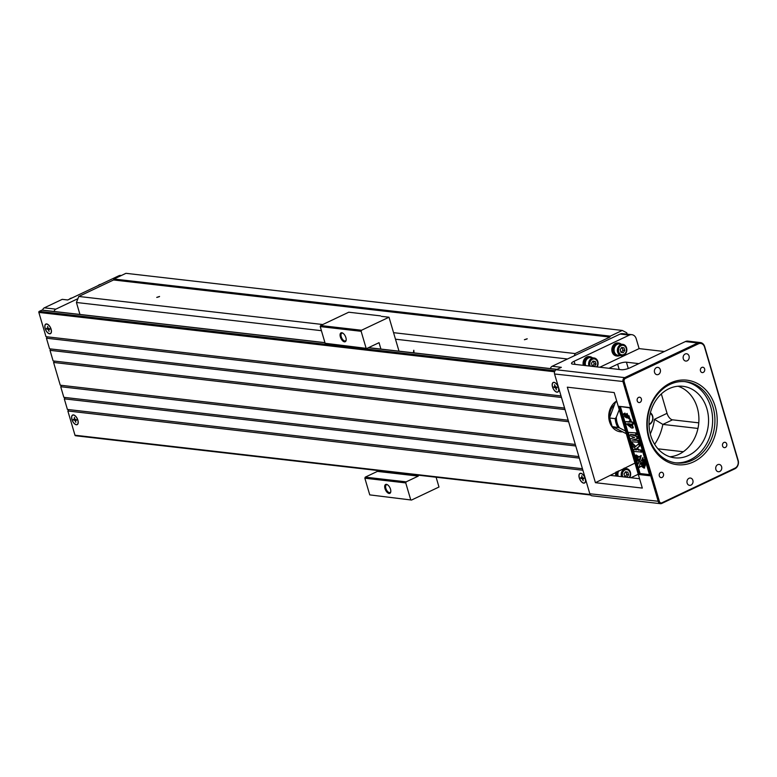 <?xml version="1.0" encoding="UTF-8"?>
<svg xmlns="http://www.w3.org/2000/svg" width="777" height="777" viewBox="0 0 777 777"><rect width="100%" height="100%" fill="white"/><g stroke="black" fill="none" stroke-linecap="round" stroke-linejoin="round"><path stroke-width="1.17" d="M75.855 435.683A0.816 0.67 -83.4 0 1 74.99 435.227L67.852 410.975L582.896 470.24M579.321 458.109L64.287 398.844L67.405 409.45L582.449 468.725M68.017 409.528A0.816 0.67 -83.4 0 1 67.852 410.975M583.712 483.148A5.313 2.671 64.6 0 1 579.079 477.107A5.313 2.671 64.6 0 1 581.818 473.649A5.313 2.671 64.6 0 1 585.518 481.468A5.313 2.671 64.6 0 1 583.712 483.148M76.35 424.766A5.313 2.671 64.6 0 1 71.727 418.716A5.313 2.671 64.6 0 1 74.456 415.268A5.313 2.671 64.6 0 1 78.166 423.077A5.313 2.671 64.6 0 1 76.35 424.766M575.757 445.979L60.713 386.713L63.84 397.329L578.875 456.594M64.452 397.397A0.816 0.67 -83.4 0 1 64.287 398.844M568.618 421.726L53.574 362.451L60.266 385.198L575.31 444.463M60.878 385.266A0.816 0.67 -83.4 0 1 60.713 386.713M565.044 409.596L50.01 350.33L53.127 360.936L568.172 420.211M53.739 361.014A0.816 0.67 -83.4 0 1 53.574 362.451M561.48 397.465L46.435 338.199L49.563 348.815L564.597 408.08M50.175 348.883A0.816 0.67 -83.4 0 1 50.01 350.33M554.584 371.775L38.85 312.422L45.989 336.684L561.033 395.949M46.601 336.752A0.816 0.67 -83.4 0 1 46.435 338.199M38.85 312.422A0.816 0.67 -83.4 0 1 39.268 311.363L41.822 310.149A0.816 0.67 -83.4 0 1 42.434 310.227M556.934 392.181A5.313 2.671 64.6 0 1 552.311 386.14A5.313 2.671 64.6 0 1 555.04 382.682A5.313 2.671 64.6 0 1 558.75 390.501A5.313 2.671 64.6 0 1 556.934 392.181M49.582 333.799A5.313 2.671 64.6 0 1 44.949 327.758A5.313 2.671 64.6 0 1 47.688 324.3A5.313 2.671 64.6 0 1 51.389 332.109A5.313 2.671 64.6 0 1 49.582 333.799M627.136 334.129L626.738 332.789L622.28 330.439L125.952 273.319L113.928 279.021L113.549 279.973L609.877 337.092L575.116 353.564L574.242 355.798L552.146 366.268A3.273 2.7 96.6 0 0 550.427 368.589M575.116 353.564L393.56 332.673M322.766 324.524L78.788 296.455L76.428 302.486L79.944 314.452M567.492 358.993L395.483 339.199M321.425 330.681L76.428 302.486M524.397 339.714L527.214 338.772L524.397 339.714M113.549 279.973L78.788 296.455M156.74 297.397L159.567 296.455L156.74 297.397M113.928 279.021L610.256 336.14L609.877 337.092M622.28 330.439L610.256 336.14M664.384 351.515L639.112 348.611L636.208 338.753A6.546 5.4 96.6 0 0 631.847 334.673L622.659 333.615A6.546 5.4 96.6 0 0 620.124 334.052L574.242 355.798M552.146 366.268L561.344 367.327L556.235 369.745L624.708 377.632L697.785 342.987A6.546 5.4 -83.4 0 1 700.32 342.55A6.546 5.4 -83.4 0 1 704.681 346.629L738.15 460.334A6.546 5.4 -83.4 0 1 734.828 468.822L661.742 503.457A3.273 2.7 -83.4 0 1 660.469 503.681A3.273 2.7 -83.4 0 1 658.294 501.641L623.037 381.866A3.273 2.7 -83.4 0 1 624.708 377.632L625.388 378.438A2.457 2.02 96.6 0 0 624.145 381.624L659.391 501.388A2.457 2.02 96.6 0 0 661.975 502.758L735.061 468.123A5.73 4.72 96.6 0 0 737.975 460.693L704.506 346.989A5.73 4.72 96.6 0 0 698.474 343.803L625.388 378.438M631.847 334.673A6.546 5.4 96.6 0 0 629.312 335.11L574.116 361.266A6.546 1.69 163.6 0 0 571.513 363.539A6.546 1.69 163.6 0 0 572.688 364.112L621.396 369.716A6.546 1.69 163.6 0 0 630.186 367.725L685.382 341.559A6.546 5.4 -83.4 0 1 687.917 341.122L700.32 342.55M638.247 474.261L630.914 477.738M595.435 482.692L642.317 488.082L614.199 392.57L567.327 387.179L595.435 482.692L634.964 463.092M678.03 386.227A35.995 29.681 -83.4 0 1 697.251 407.624A35.995 29.681 -83.4 0 1 669.91 456.779M706.905 408.741A35.995 29.681 -83.4 0 1 674.679 457.818A35.995 29.681 -83.4 0 1 649.31 418.667A35.995 29.681 -83.4 0 1 682.915 386.305A35.995 29.681 -83.4 0 1 706.905 408.741M697.96 428.448L662.849 424.407L654.428 419.318L667.045 413.335L661.334 393.929M667.045 413.335A6.546 3.293 -115.4 0 0 672.503 419.823L662.849 424.407A45.804 37.782 -83.4 0 1 654.632 444.298M698.776 422.853L672.503 419.823M619.191 369.463L617.637 364.199L608.993 368.288M616.346 401.204A16.356 13.491 96.6 0 0 608.906 418.822A16.356 13.491 96.6 0 0 620.396 431.808A16.356 13.491 96.6 0 0 622.037 431.876M621.435 431.556A16.356 13.491 -83.4 0 1 619.483 431.662M639.218 474.543L649.786 475.757L629.71 407.536L619.143 406.322L639.218 474.543L640.093 473.533L649.446 474.611M660.469 503.681L591.996 495.804A3.273 2.7 -83.4 0 1 589.821 493.764L554.564 373.99A3.273 2.7 -83.4 0 1 556.235 369.745M639.568 478.739L610.771 475.427M657.983 448.824L683.333 451.738M639.112 348.611L599.805 367.239M617.637 364.199A6.546 1.69 163.6 0 1 626.427 362.199L628.282 368.502M638.83 363.626L626.427 362.199M687.121 483.071A3.681 3.04 -83.4 0 1 690.413 478.049A3.681 3.04 -83.4 0 1 693.006 482.051A3.681 3.04 -83.4 0 1 689.578 485.363A3.681 3.04 -83.4 0 1 687.121 483.071M648.795 438.179A42.531 35.082 -83.4 0 1 688.577 380.419A42.531 35.082 -83.4 0 1 708.673 448.698A42.531 35.082 -83.4 0 1 648.795 438.179M659.323 475.942A2.7 2.224 -83.4 0 1 661.742 472.261A2.7 2.224 -83.4 0 1 661.13 477.622A2.7 2.224 -83.4 0 1 659.323 475.942M722.571 445.969A2.7 2.224 -83.4 0 1 724.99 442.288A2.7 2.224 -83.4 0 1 724.368 447.649A2.7 2.224 -83.4 0 1 722.571 445.969M700.485 370.92A2.7 2.224 -83.4 0 1 702.903 367.239A2.7 2.224 -83.4 0 1 702.282 372.601A2.7 2.224 -83.4 0 1 700.485 370.92M637.237 400.893A2.7 2.224 -83.4 0 1 639.656 397.212A2.7 2.224 -83.4 0 1 639.044 402.573A2.7 2.224 -83.4 0 1 637.237 400.893M715.87 469.444A3.681 3.04 -83.4 0 1 719.162 464.423A3.681 3.04 -83.4 0 1 721.755 468.424A3.681 3.04 -83.4 0 1 718.317 471.736A3.681 3.04 -83.4 0 1 715.87 469.444M654.545 372.397A3.681 3.04 -83.4 0 1 657.837 367.375A3.681 3.04 -83.4 0 1 660.44 371.377A3.681 3.04 -83.4 0 1 657.002 374.689A3.681 3.04 -83.4 0 1 654.545 372.397M683.294 358.77A3.681 3.04 -83.4 0 1 686.586 353.749A3.681 3.04 -83.4 0 1 689.189 357.75A3.681 3.04 -83.4 0 1 685.751 361.062A3.681 3.04 -83.4 0 1 683.294 358.77M615.899 476.01A6.546 5.4 -83.4 0 1 615.879 472.134M616.812 356.002A6.546 5.4 -83.4 0 1 616.491 355.973A6.546 5.4 -83.4 0 1 611.849 350.398A6.546 5.4 -83.4 0 1 615.452 343.405A6.546 5.4 -83.4 0 1 617.987 342.968A6.546 5.4 -83.4 0 1 618.307 343.016M583.323 365.336A6.546 5.4 -83.4 0 1 586.703 357.031A6.546 5.4 -83.4 0 1 589.238 356.594A6.546 5.4 -83.4 0 1 589.558 356.643M675.271 462.801A40.899 33.732 96.6 0 0 712.305 425.913A40.899 33.732 96.6 0 0 684.615 381.585M649.154 437.461A40.899 33.732 96.6 0 0 676.417 462.956A40.899 33.732 96.6 0 0 714.607 426.185A40.899 33.732 96.6 0 0 685.77 381.692A40.899 33.732 96.6 0 0 649.154 437.461M629.817 407.906L619.143 406.322M633.07 439.85L638.441 440.462L638.976 442.288L630.982 441.744L630.118 438.811L634.421 437.548M630.118 438.811L634.615 437.626L629.088 435.314L628.224 432.371L636.217 432.915L636.751 434.731L636.11 435.033L630.322 434.372L637.325 436.664L637.878 438.549L632.012 440.103L638.441 440.462M632.255 434.596L637.325 436.664M623.3 414.199L624.387 413.432L625.077 415.258C623.814 415.986 624.485 416.89 627.078 417.968L626.573 413.743L630.244 419.784L623.3 414.199L625.029 413.131L623.941 413.898L625.029 413.131L625.708 414.947L624.757 415.326M625.213 415.19L626.505 417.327M626.922 413.636L630.535 419.609M620.464 406.827L635.217 456.983M635.751 458.789L637.237 463.84M637.655 465.238L640.093 473.533M639.131 467.56L640.229 463.073L640.87 462.771L644.774 467.832L644.133 468.142L641.132 466.151L639.131 467.56L641.239 466.219M645.376 464.345L644.492 464.054L644.823 463.587L645.512 464.568L644.492 464.054L645.93 463.655M645.26 463.811L645.93 463.519L646.143 464.257L645.483 464.549M635.518 456.847L639.636 461.305L637.315 465.404L637.13 461.392L634.887 457.148L635.518 456.847M642.977 457.702L643.162 461.713L645.405 465.957L644.764 466.258L640.656 461.8L642.977 457.702M643.492 460.644L643.249 459.887L643.88 459.586L645.143 460.839L643.677 460.547M635.518 455.264L638.519 457.255L640.52 455.837L639.422 460.334L635.518 455.264L636.149 454.963L639.044 456.876M640.52 455.837L641.151 455.536L640.063 460.033L639.422 460.334M644.172 460.479L645.182 461.111M644.094 462.684L644.502 462.082L643.502 460.761L644.541 461.412L645.182 460.994L644.774 462.053L643.842 461.392L644.852 462.344L645.512 462.082L644.133 462.432L645.736 462.869L644.288 462.587M644.774 462.13L645.561 462.354M632.633 428.069L631.4 427.923L625.495 423.183L625.029 421.62L629.7 422.154L629.341 420.949L629.982 420.648L631.215 420.794L631.575 421.989L633.051 422.164L633.585 423.97L631.468 424.096L632.633 428.069L633.274 427.768L632.216 424.184M625.029 421.62L629.584 421.765M633.274 449.524L636.538 449.893L632.109 445.561L631.332 442.929L635.275 446.911L639.267 443.269L640.015 445.804L637.344 448.076L639.044 449.805L641.268 450.068L641.841 452.02L633.847 451.476L633.274 449.524L636.101 449.465M631.332 442.929L631.973 442.628L635.751 446.445M642.336 458.003L642.521 462.014L643.162 461.713M642.521 462.014L644.764 466.258M634.887 457.148L638.995 461.606L639.636 461.305M638.995 461.606L637.315 465.404M644.259 460.547L643.278 459.906L643.91 459.605M644.279 460.392L644.891 460.071L644.502 461.14M644.521 461.285L645.182 460.994M644.551 461.295L644.774 462.053M644.133 462.432L645.59 462.373M644.949 462.674L645.104 463.179M645.289 463.82L645.93 463.519M640.229 463.073L644.133 468.142M629.341 420.949L630.584 421.095L630.934 422.299L633.051 422.164M632.42 422.465L632.944 424.271M630.584 421.095L631.215 420.794M630.934 422.299L631.575 421.989M630.885 426.185L630.225 423.96L627.719 423.669L630.885 426.185M628.904 423.805L630.574 425.126M638.626 443.58L639.374 446.105L636.703 448.378L638.403 450.106L641.268 450.068M640.627 450.369L641.2 452.321M639.374 446.105L640.015 445.804M636.703 448.378L637.344 448.076M638.403 450.106L639.044 449.805M627.661 417.531L629.389 417.929L629.185 415.909L627.35 415.52L627.661 417.531L629.642 417.715M627.748 415.433L628.302 417.23M637.8 440.773L638.335 442.589M628.224 432.371L636.217 432.915M635.576 433.216L636.11 435.033M636.684 436.965L637.237 438.85M583.974 365.413A6.546 5.4 -83.4 0 1 587.344 357.109A6.546 5.4 -83.4 0 1 589.879 356.672A6.546 5.4 -83.4 0 1 592.385 357.779M584.877 365.52A5.565 4.584 -83.4 0 1 584.79 365.229A5.565 4.584 -83.4 0 1 589.549 357.624M585.644 365.608A5.73 4.72 -83.4 0 1 588.49 357.974A5.73 4.72 -83.4 0 1 590.705 357.585L594.016 357.974A5.73 4.72 96.6 0 0 591.792 358.352A5.73 4.72 96.6 0 0 588.956 365.986M597.124 366.929A5.73 4.72 96.6 0 0 594.016 357.974M596.59 366.87A4.798 3.963 96.6 0 0 597.066 360.936A4.798 3.963 96.6 0 0 592.414 359.256A4.798 3.963 96.6 0 0 590.219 366.132M592.958 361.072L595.26 361.48L596.027 364.102L594.502 366.326L592.2 365.918L591.423 363.296L592.958 361.072M595.26 361.48L593.414 361.266L594.191 363.889L592.725 366.016M592.88 361.169L593.414 361.266M596.027 364.102L594.191 363.889M619.823 355.536A6.546 5.4 -83.4 0 1 617.132 356.051A6.546 5.4 -83.4 0 1 612.49 350.476A6.546 5.4 -83.4 0 1 616.093 343.483A6.546 5.4 -83.4 0 1 618.628 343.045A6.546 5.4 -83.4 0 1 621.124 344.153M617.025 355.04A5.565 4.584 -83.4 0 1 613.539 351.602A5.565 4.584 -83.4 0 1 618.298 343.997M621.454 355.72L618.142 355.342A5.73 4.72 -83.4 0 1 614.083 350.466A5.73 4.72 -83.4 0 1 617.239 344.347A5.73 4.72 -83.4 0 1 619.454 343.968L622.765 344.347A5.73 4.72 96.6 0 0 620.541 344.726A5.73 4.72 96.6 0 0 617.394 350.845A5.73 4.72 96.6 0 0 621.454 355.72A5.73 4.72 96.6 0 0 626.796 350.573A5.73 4.72 96.6 0 0 622.765 344.347M621.163 345.629A4.798 3.963 96.6 0 0 619.881 353.836A4.798 3.963 96.6 0 0 626.379 350.757A4.798 3.963 96.6 0 0 621.163 345.629M621.697 347.445L624.009 347.853L624.776 350.476L623.251 352.7L620.94 352.292L620.172 349.669L621.697 347.445M624.009 347.853L622.163 347.64L622.94 350.272L621.474 352.389M621.629 347.552L622.163 347.64M624.776 350.476L622.94 350.272M624.446 468.075A6.546 5.4 -83.4 0 1 624.951 468.453M616.54 476.087A6.546 5.4 -83.4 0 1 616.647 471.775M617.453 476.194A5.565 4.584 -83.4 0 1 617.356 475.903A5.565 4.584 -83.4 0 1 617.725 471.26M618.22 476.282A5.73 4.72 -83.4 0 1 618.822 470.745M629.691 477.602A5.73 4.72 96.6 0 0 626.583 468.648A5.73 4.72 96.6 0 0 624.368 469.026A5.73 4.72 96.6 0 0 621.522 476.66M629.166 477.544A4.798 3.963 96.6 0 0 629.642 471.61A4.798 3.963 96.6 0 0 624.99 469.93A4.798 3.963 96.6 0 0 622.795 476.806M625.524 471.746L627.826 472.154L628.603 474.776L627.068 477L624.766 476.592L623.999 473.97L625.524 471.746M627.826 472.154L625.99 471.94L626.767 474.562L625.3 476.69M625.456 471.843L625.99 471.94M628.603 474.776L626.767 474.562M609.654 417.123A13.092 10.791 -83.4 0 1 614.422 404.807M619.24 409.683L616.336 417.103A17.181 14.171 96.6 0 0 619.502 427.884L612.15 426.544L609.566 417.735L615.161 402.942L616.666 400.942M626.311 433.712L612.218 426.505A17.997 14.841 96.6 0 1 609.731 418.026L615.238 418.657L616.336 417.103M619.502 427.884L625.534 431.06M616.821 401.447L616.248 401.388A17.997 14.841 96.6 0 1 616.685 401.019M650.398 412.772A6.546 5.4 -83.4 0 1 652.903 419.085A6.546 5.4 -83.4 0 1 649.038 424.66M650.252 413.374A5.73 4.72 -83.4 0 1 652.699 419.056A5.73 4.72 -83.4 0 1 649.028 424.038M526.981 338.986L524.504 339.714M159.334 296.678L156.857 297.406M580.856 473.446A5.157 2.593 -115.4 0 0 579.37 477.894A5.157 2.593 -115.4 0 0 583.663 483.003A5.157 2.593 -115.4 0 0 585.402 481.439A5.157 2.593 -115.4 0 0 581.759 473.756A5.157 2.593 -115.4 0 0 580.856 473.446M580.652 477.68L581.924 477.826L581.759 475.767L582.381 477.874L583.653 478.02L583.877 478.768L582.595 478.622L583.216 480.73L582.148 478.574L580.866 478.418L580.652 477.68M580.866 478.418L582.624 477.904M583.362 477.991L582.148 478.574M582.595 478.622L583.682 478.108M554.079 382.478A5.157 2.593 -115.4 0 0 552.593 386.927A5.157 2.593 -115.4 0 0 556.895 392.035A5.157 2.593 -115.4 0 0 558.634 390.472A5.157 2.593 -115.4 0 0 554.992 382.789A5.157 2.593 -115.4 0 0 554.079 382.478M553.875 386.713L555.157 386.859L554.535 384.751L555.604 386.917L556.886 387.063L557.099 387.801L555.827 387.655L556.439 389.763L555.37 387.606L554.098 387.461L553.875 386.713M554.098 387.461L555.846 386.936M556.594 387.024L555.37 387.606M555.827 387.655L556.905 387.14M77.914 298.679L55.818 309.149A3.273 2.7 96.6 0 0 54.099 311.47M42.609 310.149A3.273 2.7 96.6 0 1 44.328 307.828L62.218 299.349L67.735 299.98L118.842 275.767A4.905 4.05 -83.4 0 1 120.746 275.437L121.348 275.505M69.289 299.252A5.73 4.72 -83.4 0 1 70.561 298.368A5.73 4.72 -83.4 0 1 71.97 297.979M98.038 285.625A5.73 4.72 -83.4 0 1 99.31 284.741A5.73 4.72 -83.4 0 1 100.719 284.353M49.534 333.644A5.157 2.593 -115.4 0 0 51.272 332.09A5.157 2.593 -115.4 0 0 47.63 324.407A5.157 2.593 -115.4 0 0 46.727 324.096A5.157 2.593 -115.4 0 0 45.231 328.535A5.157 2.593 -115.4 0 0 49.534 333.644M46.523 328.331L47.795 328.477L47.63 326.418L48.242 328.525L49.524 328.671L49.747 329.419L48.465 329.273L49.087 331.381L48.019 329.215L46.737 329.069L46.523 328.331M48.465 329.273L49.553 328.758M49.233 328.642L48.019 329.215M46.737 329.069L48.495 328.554M76.311 424.611A5.157 2.593 -115.4 0 0 78.05 423.057A5.157 2.593 -115.4 0 0 74.407 415.365A5.157 2.593 -115.4 0 0 73.494 415.064A5.157 2.593 -115.4 0 0 72.008 419.502A5.157 2.593 -115.4 0 0 76.311 424.611M73.291 419.289L74.573 419.444L74.398 417.385L75.019 419.493L76.301 419.638L76.515 420.386L75.243 420.231L75.855 422.338L74.786 420.182L73.514 420.036L73.291 419.289M75.243 420.231L76.321 419.726M76.01 419.609L74.786 420.182M73.514 420.036L75.262 419.522M411.519 500.048L369.755 494.881L411.519 500.048L438.986 487.024L436.101 477.233M418.026 475.145L418.298 476.097L406.167 481.847L405.749 482.915L364.85 478.205L369.755 494.881M364.85 478.205L365.258 477.146L406.167 481.847M377.117 470.444L377.399 471.396L365.258 477.146M366.899 348.436L325.136 343.279L366.899 348.436L379.04 342.686L380.915 349.087M381.371 316.346L389.015 317.22L361.538 330.244L361.13 331.303L320.221 326.593L325.136 343.279M320.221 326.593L320.639 325.534L361.538 330.244M380.458 315.86L348.747 312.218L320.639 325.534M413.354 352.816L413.801 350.252L414.034 352.894M389.015 317.22L398.999 351.165M361.13 331.303L366.035 347.979M405.749 482.915L410.654 499.592M343.016 333.255A4.254 2.137 -115.4 0 0 342.482 333.11A4.254 2.137 -115.4 0 0 341.822 333.207A4.254 2.137 -115.4 0 0 341.705 337.966A4.254 2.137 -115.4 0 0 345.464 340.889A4.254 2.137 -115.4 0 0 346.183 339.938M341.793 332.741A4.905 2.467 64.6 0 1 342.715 333.071A4.905 2.467 64.6 0 1 346.134 340.277A4.905 2.467 64.6 0 1 341.258 339.034A4.905 2.467 64.6 0 1 341.793 332.741M387.636 484.858A4.254 2.137 -115.4 0 0 387.101 484.712A4.254 2.137 -115.4 0 0 386.441 484.809A4.254 2.137 -115.4 0 0 386.324 489.568A4.254 2.137 -115.4 0 0 390.083 492.501A4.254 2.137 -115.4 0 0 390.802 491.54M386.412 484.353A4.905 2.467 64.6 0 1 387.344 484.673A4.905 2.467 64.6 0 1 390.763 491.89A4.905 2.467 64.6 0 1 385.878 490.646A4.905 2.467 64.6 0 1 386.412 484.353M377.399 471.396L418.298 476.097M74.99 435.227L590.141 494.512M39.268 311.363L555.099 370.726M556.905 369.425L368.385 347.737M324.98 342.735L41.822 310.149M629.312 335.11L620.124 334.052M698.474 343.803L697.785 342.987L685.382 341.559M650.281 433.887A39.268 32.381 96.6 0 0 654.428 419.318M589.821 493.764L659.391 501.388M624.145 381.624L554.564 373.99M574.116 361.266L575.038 364.384M734.828 468.822L735.061 468.123M661.975 502.758L661.742 503.457M617.734 427.136A17.997 14.841 -83.4 0 1 615.238 418.657M118.842 275.767L120.416 275.942M44.328 307.828L55.818 309.149M75.534 435.742L590.491 494.998M42.143 310.101L324.951 342.647M368.531 347.659L557.06 369.357M644.929 462.645L644.288 462.946M624.514 413.277L623.882 413.578M627.214 413.442L626.573 413.743M630.885 419.483L630.244 419.784M589.238 356.594L589.879 356.672M616.491 355.973L617.132 356.051M617.987 342.968L618.628 343.045M626.583 468.648L623.902 468.337M582.565 474.193L581.759 473.756M585.576 480.536L585.402 481.439M555.798 383.226L554.992 382.789M558.809 389.578L558.634 390.472M48.436 324.835L47.63 324.407M51.447 331.187L51.272 332.09M75.214 415.802L74.407 415.365M78.224 422.154L78.05 423.057"/></g></svg>

